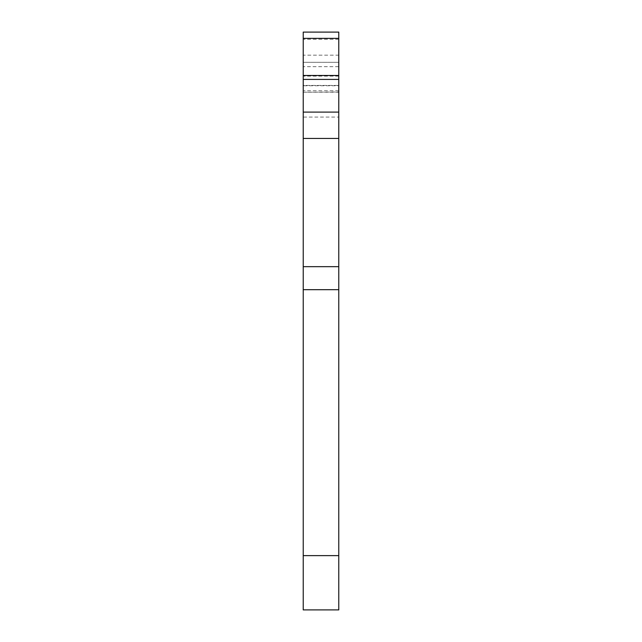 <?xml version="1.0" encoding="UTF-8"?>
<svg xmlns="http://www.w3.org/2000/svg" width="642" height="642" viewBox="0 0 642 642"><rect width="100%" height="100%" fill="white"/><g stroke="black" fill="none" stroke-linecap="round" stroke-linejoin="round"><path stroke-width="0.48" stroke-dasharray="3.21 2.41" d="M338.775 39.258L303.225 39.258L303.225 32.1L338.775 32.1L338.775 55.164L303.225 55.164L303.225 62.322L338.775 62.322L303.225 62.322L303.225 85.434L338.775 85.434L303.225 85.434L303.225 266.671L338.775 266.671L338.775 117.061L303.225 117.061M303.225 91.999L303.225 75.475L303.225 92.223L338.775 91.999L338.775 85.747L303.225 85.747M303.225 289.678L303.225 609.9L338.775 609.9L338.775 289.678L303.225 289.678L303.225 266.671M303.225 39.258L303.225 55.164M338.775 91.999L338.775 85.747M338.775 112.101L303.225 112.101M338.775 555.619L303.225 555.619M338.775 117.061L338.775 66.656L303.225 66.656M338.775 66.656L338.775 55.164M338.775 266.671L338.775 289.678M338.775 76.125L303.225 76.125M338.775 90.771L303.225 90.771M338.775 92.223L303.225 92.223"/><path stroke-width="0.96" d="M338.775 555.619L338.775 609.9L303.225 609.9L303.225 289.678L338.775 289.678L338.775 555.619L303.225 555.619M303.225 266.671L303.225 138.455L338.775 138.455L338.775 266.671L303.225 266.671L303.225 289.678M303.225 138.455L303.225 79.423L338.775 79.423L338.775 112.101L303.225 112.101M303.225 75.475L303.225 38.359L338.775 38.359L338.775 75.475L303.225 75.475L303.225 79.423M338.775 38.359L338.775 32.1L303.225 32.1L303.225 38.359M338.775 138.455L338.775 112.101M338.775 79.423L338.775 75.475M338.775 289.678L338.775 266.671"/></g></svg>
